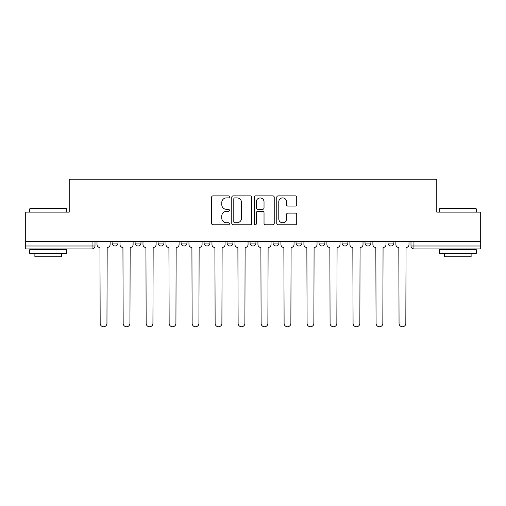 <?xml version="1.0" encoding="UTF-8"?>
<svg xmlns="http://www.w3.org/2000/svg" width="506" height="506" viewBox="0 0 506 506"><rect width="100%" height="100%" fill="white"/><g stroke="black" fill="none" stroke-linecap="round" stroke-linejoin="round"><path stroke-width="0.76" d="M229.42 196.878A1.012 1.012 0 0 0 228.408 195.866L213.039 195.866A1.448 1.448 0 0 0 211.59 197.315L211.59 223.355A1.448 1.448 0 0 0 213.039 224.803L228.408 224.803A1.012 1.012 0 0 0 229.42 223.785A1.012 1.012 0 0 0 228.408 222.773L226.416 222.773A4.63 4.63 0 0 1 221.786 218.143L221.786 215.973A4.63 4.63 0 0 1 226.416 211.344L228.408 211.344A1.012 1.012 0 0 0 229.42 210.332A1.012 1.012 0 0 0 228.408 209.32L226.416 209.32A4.63 4.63 0 0 1 221.786 204.69L221.786 202.52A4.63 4.63 0 0 1 226.416 197.89L228.408 197.89A1.012 1.012 0 0 0 229.42 196.878M365.009 241.432L365.009 243.051L370.904 243.051A2.947 2.947 0 0 1 367.957 245.998A2.947 2.947 0 0 1 365.009 243.051L365.009 241.432M296.035 241.432L296.035 243.051L301.93 243.051A2.947 2.947 0 0 1 298.983 245.998A2.947 2.947 0 0 1 296.035 243.051L296.035 241.432M250.053 241.432L250.053 243.051L255.947 243.051A2.947 2.947 0 0 1 253 245.998A2.947 2.947 0 0 1 250.053 243.051L250.053 241.432M227.061 241.432L227.061 243.051L232.956 243.051A2.947 2.947 0 0 1 230.009 245.998A2.947 2.947 0 0 1 227.061 243.051L227.061 241.432M181.078 241.432L181.078 243.051L186.973 243.051A2.947 2.947 0 0 1 184.026 245.998A2.947 2.947 0 0 1 181.078 243.051L181.078 241.432M295.276 206.069A1.448 1.448 0 0 0 296.725 204.62L296.725 197.315A1.448 1.448 0 0 0 295.276 195.866L278.205 195.866A1.448 1.448 0 0 0 276.763 197.315L276.763 223.355A1.448 1.448 0 0 0 278.205 224.803L295.276 224.803A1.448 1.448 0 0 0 296.725 223.355L296.725 214.531A1.448 1.448 0 0 0 295.276 213.083L287.971 213.083A1.448 1.448 0 0 0 286.522 214.531L286.522 218.908A3.871 3.871 0 0 1 282.658 222.773A3.871 3.871 0 0 1 278.787 218.908L278.787 201.761A3.871 3.871 0 0 1 282.658 197.89A3.871 3.871 0 0 1 286.522 201.761L286.522 204.62A1.448 1.448 0 0 0 287.971 206.069L295.276 206.069M25.3 241.432L25.3 212.103L69.221 212.103L69.221 179.238L436.779 179.238L436.779 212.103L480.7 212.103L480.7 241.432L25.3 241.432L25.3 245.998L95.008 245.998L95.008 241.432L95.008 245.998A2.947 2.947 0 0 1 92.06 248.946L25.3 248.946L25.3 245.998M251.735 197.315A1.448 1.448 0 0 0 250.287 195.866L233.215 195.866A1.448 1.448 0 0 0 231.773 197.315L231.773 223.355A1.448 1.448 0 0 0 233.215 224.803L250.287 224.803A1.448 1.448 0 0 0 251.735 223.355L251.735 197.315M255.713 195.866L272.785 195.866A1.448 1.448 0 0 1 274.227 197.315L274.227 223.355A1.448 1.448 0 0 1 272.785 224.803L265.479 224.803A1.448 1.448 0 0 1 264.031 223.355L264.031 212.792A1.448 1.448 0 0 0 262.582 211.344L257.737 211.344A1.448 1.448 0 0 0 256.289 212.792L256.289 223.785A1.012 1.012 0 0 1 255.277 224.803A1.012 1.012 0 0 1 254.265 223.785L254.265 197.315A1.448 1.448 0 0 1 255.713 195.866M410.992 241.432L410.992 245.998L480.7 245.998L480.7 248.946L413.94 248.946A2.947 2.947 0 0 1 410.992 245.998M480.7 241.432L480.7 245.998M393.896 241.432L393.896 243.051A2.947 2.947 0 0 1 390.948 245.998A2.947 2.947 0 0 1 388.001 243.051A2.947 2.947 0 0 0 390.948 245.998M388.001 241.432L388.001 243.051L393.896 243.051M370.904 241.432L370.904 243.051A2.947 2.947 0 0 1 367.957 245.998M347.913 241.432L347.913 243.051A2.947 2.947 0 0 1 344.965 245.998A2.947 2.947 0 0 1 342.018 243.051L347.913 243.051M342.018 241.432L342.018 243.051M324.922 241.432L324.922 243.051A2.947 2.947 0 0 1 321.974 245.998A2.947 2.947 0 0 1 319.027 243.051L324.922 243.051L324.922 241.432M319.027 241.432L319.027 243.051M301.93 241.432L301.93 243.051M278.939 241.432L278.939 243.051A2.947 2.947 0 0 1 275.991 245.998A2.947 2.947 0 0 1 273.044 243.051L278.939 243.051L278.939 241.432M273.044 241.432L273.044 243.051M255.947 241.432L255.947 243.051L255.947 241.432M232.956 243.051L232.956 241.432L232.956 243.051A2.947 2.947 0 0 1 230.009 245.998M209.965 241.432L209.965 243.051A2.947 2.947 0 0 1 207.017 245.998A2.947 2.947 0 0 1 204.07 243.051A2.947 2.947 0 0 0 207.017 245.998A2.947 2.947 0 0 0 209.965 243.051L209.965 241.432M204.07 241.432L204.07 243.051L209.965 243.051M186.973 241.432L186.973 243.051M163.982 241.432L163.982 243.051A2.947 2.947 0 0 1 161.034 245.998A2.947 2.947 0 0 1 158.087 243.051A2.947 2.947 0 0 0 161.034 245.998A2.947 2.947 0 0 0 163.982 243.051L158.087 243.051L158.087 241.432M135.096 241.432L135.096 243.051L140.991 243.051L140.991 241.432L140.991 243.051A2.947 2.947 0 0 1 138.043 245.998A2.947 2.947 0 0 1 135.096 243.051A2.947 2.947 0 0 0 138.043 245.998M112.104 241.432L112.104 243.051L117.999 243.051L117.999 241.432L117.999 243.051A2.947 2.947 0 0 1 115.052 245.998A2.947 2.947 0 0 1 112.104 243.051A2.947 2.947 0 0 0 115.052 245.998M92.06 241.432L92.06 248.946A2.947 2.947 0 0 0 95.008 245.998M234.809 197.89A1.012 1.012 0 0 0 233.797 198.909L233.797 221.761A1.012 1.012 0 0 0 234.809 222.773L236.909 222.773A4.63 4.63 0 0 0 241.533 218.143L241.533 202.52A4.63 4.63 0 0 0 236.909 197.89L234.809 197.89M264.031 201.837A3.871 3.871 0 0 0 260.16 197.966A3.871 3.871 0 0 0 256.289 201.837L256.289 207.877A1.448 1.448 0 0 0 257.737 209.32L262.582 209.32A1.448 1.448 0 0 0 264.031 207.877L264.031 201.837M97 241.432L97 244.524A2.947 2.947 0 0 0 99.948 247.472L100.169 323.372A3.39 3.39 0 0 0 103.559 326.762A3.39 3.39 0 0 0 106.949 323.372L107.171 247.472A2.947 2.947 0 0 0 110.118 244.524L110.118 241.432M119.992 241.432L119.992 244.524A2.947 2.947 0 0 0 122.939 247.472L123.16 323.372A3.39 3.39 0 0 0 126.551 326.762A3.39 3.39 0 0 0 129.941 323.372L130.162 247.472A2.947 2.947 0 0 0 133.11 244.524L133.11 241.432M142.983 241.432L142.983 244.524A2.947 2.947 0 0 0 145.93 247.472L146.152 323.372A3.39 3.39 0 0 0 149.542 326.762A3.39 3.39 0 0 0 152.932 323.372L153.154 247.472A2.947 2.947 0 0 0 156.101 244.524L156.101 241.432M29.721 208.858L30.164 208.415L66.122 208.415L66.564 208.858L29.721 208.858L29.721 212.103M66.564 253.367L29.721 253.367L29.721 249.686L66.564 249.686L66.564 253.367M61.409 253.367L61.409 256.757L34.882 256.757L34.882 253.367M439.436 208.858L439.878 208.415L475.836 208.415L476.279 208.858L439.436 208.858L439.436 212.103M476.279 253.367L439.436 253.367L439.436 249.686L476.279 249.686L476.279 253.367M471.118 253.367L471.118 256.757L444.591 256.757L444.591 253.367M165.974 241.432L165.974 244.524A2.947 2.947 0 0 0 168.922 247.472L169.143 323.372A3.39 3.39 0 0 0 172.533 326.762A3.39 3.39 0 0 0 175.924 323.372L176.145 247.472A2.947 2.947 0 0 0 179.092 244.524L179.092 241.432M188.966 241.432L188.966 244.524A2.947 2.947 0 0 0 191.913 247.472L192.135 323.372A3.39 3.39 0 0 0 195.525 326.762A3.39 3.39 0 0 0 198.915 323.372L199.13 247.472A2.947 2.947 0 0 0 202.084 244.524L202.084 241.432M211.957 241.432L211.957 244.524A2.947 2.947 0 0 0 214.905 247.472L215.126 323.372A3.39 3.39 0 0 0 218.516 326.762A3.39 3.39 0 0 0 221.9 323.372L222.121 247.472A2.947 2.947 0 0 0 225.069 244.524L225.069 241.432M234.948 241.432L234.948 244.524A2.947 2.947 0 0 0 237.896 247.472L238.117 323.372A3.39 3.39 0 0 0 241.507 326.762A3.39 3.39 0 0 0 244.891 323.372L245.113 247.472A2.947 2.947 0 0 0 248.06 244.524L248.06 241.432M257.94 241.432L257.94 244.524A2.947 2.947 0 0 0 260.887 247.472L261.109 323.372A3.39 3.39 0 0 0 264.493 326.762A3.39 3.39 0 0 0 267.883 323.372L268.104 247.472A2.947 2.947 0 0 0 271.052 244.524L271.052 241.432M280.931 241.432L280.931 244.524A2.947 2.947 0 0 0 283.879 247.472L284.1 323.372A3.39 3.39 0 0 0 287.484 326.762A3.39 3.39 0 0 0 290.874 323.372L291.095 247.472A2.947 2.947 0 0 0 294.043 244.524L294.043 241.432M303.916 241.432L303.916 244.524A2.947 2.947 0 0 0 306.87 247.472L307.085 323.372A3.39 3.39 0 0 0 310.475 326.762A3.39 3.39 0 0 0 313.865 323.372L314.087 247.472A2.947 2.947 0 0 0 317.034 244.524L317.034 241.432M326.908 241.432L326.908 244.524A2.947 2.947 0 0 0 329.855 247.472L330.076 323.372A3.39 3.39 0 0 0 333.467 326.762A3.39 3.39 0 0 0 336.857 323.372L337.078 247.472A2.947 2.947 0 0 0 340.026 244.524L340.026 241.432M349.899 241.432L349.899 244.524A2.947 2.947 0 0 0 352.846 247.472L353.068 323.372A3.39 3.39 0 0 0 356.458 326.762A3.39 3.39 0 0 0 359.848 323.372L360.07 247.472A2.947 2.947 0 0 0 363.017 244.524L363.017 241.432M372.89 241.432L372.89 244.524A2.947 2.947 0 0 0 375.838 247.472L376.059 323.372A3.39 3.39 0 0 0 379.449 326.762A3.39 3.39 0 0 0 382.84 323.372L383.061 247.472A2.947 2.947 0 0 0 386.008 244.524L386.008 241.432M395.882 241.432L395.882 244.524A2.947 2.947 0 0 0 398.829 247.472L399.051 323.372A3.39 3.39 0 0 0 402.441 326.762A3.39 3.39 0 0 0 405.831 323.372L406.052 247.472A2.947 2.947 0 0 0 409 244.524L409 241.432M413.94 241.432L413.94 248.946M66.564 212.103L66.564 208.858M58.165 249.686L58.165 248.946M38.121 249.686L38.121 248.946M476.279 212.103L476.279 208.858M467.879 249.686L467.879 248.946M447.835 249.686L447.835 248.946"/></g></svg>
